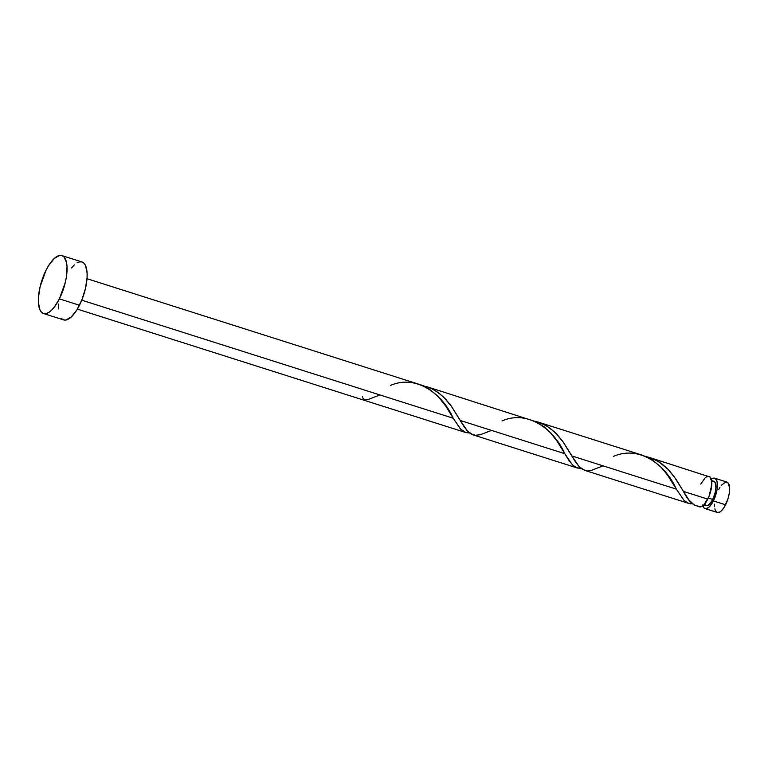 <?xml version="1.0" encoding="UTF-8"?>
<svg xmlns="http://www.w3.org/2000/svg" width="768" height="768" viewBox="0 0 768 768"><rect width="100%" height="100%" fill="white"/><g stroke="black" fill="none" stroke-linecap="round" stroke-linejoin="round"><path stroke-width="1.15" d="M721.402 485.222L725.693 481.997L727.958 482.717L729.6 487.824L729.293 493.152L727.882 499.114L724.224 507.245L721.286 510.941L719.837 512.026L717.254 512.477A15.955 6.077 -72.4 0 0 725.587 504.787L713.405 500.918A15.955 6.077 107.6 0 1 705.062 508.598A15.955 6.077 107.6 0 1 702.864 505.795M704.554 504.067L706.032 505.565A12.758 4.867 -72.4 0 0 712.704 499.411L708.317 498.019L712.704 499.411L715.2 492.47L715.901 487.862L715.248 482.726L713.76 481.238L711.696 481.594M59.386 298.867A30.384 11.578 107.6 0 1 43.507 313.507A30.384 11.578 107.6 0 1 46.042 270.221A30.384 11.578 107.6 0 1 61.91 255.581A30.384 11.578 107.6 0 1 59.386 298.867L79.469 305.251L59.386 298.867L54.01 307.507L51.187 310.57L48.432 312.643L45.84 313.632L43.507 313.507L41.53 312.269L39.984 309.955L38.4 302.544L38.419 297.715L40.09 286.752L46.042 270.221L48.653 265.536L54.23 258.518L59.587 255.456L61.91 255.581L63.888 256.829L66.499 262.416L67.027 266.544L66.432 276.701L65.328 282.336L59.386 298.867M43.507 313.507L63.59 319.891A30.384 11.578 -72.4 0 0 79.469 305.251A30.384 11.578 -72.4 0 0 81.994 261.965L83.971 263.203L85.517 265.517L87.101 272.928L87.082 277.757L85.411 288.72L81.821 300.019L76.858 309.936L71.27 316.954L65.923 320.016L63.59 319.891L61.613 318.643M390.422 385.459C417.408 373.699 443.443 395.568 453.206 418.234L460.762 429.264L464.554 432.077L469.555 433.027L465.782 432.557L460.378 428.861L453.206 418.234L81.754 300.182L453.206 418.234L445.862 406.214L438.077 396.394L428.486 388.502L421.958 385.229L87.014 278.707M465.782 432.557L77.357 309.12M694.282 504.989L699.446 506.813A15.955 6.077 -72.4 0 0 707.779 499.133L683.443 491.395L688.838 499.891L694.282 504.989M690.816 503.875L687.437 502.867L683.837 500.122L676.339 489.139L571.882 455.942L579.053 466.579L584.611 470.323M584.467 470.275L688.906 503.472M689.386 503.606L688.07 503.155M490.714 430.723L480.221 434.755L475.296 435.274L471.082 434.035L467.338 430.954L463.757 426.163L451.018 405.677L445.306 398.784L438.691 392.861L431.222 388.406L423.178 385.728L431.309 388.445L435.61 390.768L443.424 396.883L451.555 406.435L460.32 420.49L564.778 453.686L572.323 464.717L576.125 467.53L581.117 468.49L577.344 468.01L572.957 465.341L568.915 460.426L564.778 453.686L460.32 420.49L467.491 431.126L473.05 434.861M472.906 434.822L577.344 468.01M649.91 457.594L710.141 477.062L711.514 479.99L711.782 484.694L709.018 496.387L704.045 504.72L701.52 506.621L698.429 506.179C692.986 505.526 687.984 500.592 683.443 491.395L674.141 476.592L668.438 469.69L661.814 463.776L654.346 459.312L646.301 456.634L649.91 457.594L658.742 461.674L668.314 469.565L676.109 479.395L683.443 491.395L707.779 499.133A15.955 6.077 -72.4 0 0 709.104 476.41L706.522 476.861L705.072 477.946L700.771 484.09M571.344 455.011L571.882 455.942L676.339 489.139L667.574 475.085L661.2 467.309L651.61 459.408L642.787 455.328L538.349 422.141L547.181 426.221L554.986 432.336L563.117 441.888L571.344 455.011M602.275 466.176L591.782 470.208L586.867 470.726L582.643 469.488L578.899 466.406L575.318 461.616L562.579 441.139L556.867 434.237L550.253 428.323L542.784 423.859L534.739 421.181L538.349 422.141M426.787 386.688L535.766 421.642L544.099 426.787L550.493 432.768L557.424 441.667L564.778 453.686C555.005 431.021 528.97 409.152 501.984 420.922M71.501 267.965L74.314 264.902M77.069 262.829L79.67 261.84L81.994 261.965L61.91 255.581M58.483 308.928L58.502 304.099M710.698 479.731L712.147 478.646L714.73 478.195L716.582 480.058L717.139 481.776L717.101 489.283L715.69 495.235L713.405 500.918L709.104 507.062L706.291 508.666L705.062 508.598L704.026 507.955L702.662 505.018M703.891 504.883L706.032 505.565L708.106 505.2L710.438 503.04L712.704 499.411A12.758 4.867 -72.4 0 0 713.76 481.238L711.619 480.557M718.579 489.754L719.952 487.296M705.062 508.598L717.254 512.477L715.402 510.614L714.854 508.886M714.576 506.717L714.586 504.192M711.312 479.213A15.955 6.077 107.6 0 1 714.73 478.195A15.955 6.077 107.6 0 1 713.405 500.918L725.587 504.787A15.955 6.077 -72.4 0 0 726.922 482.064L714.73 478.195M362.342 396.826L363.734 399.821L368.659 399.302L379.152 395.27M613.546 456.374C640.531 444.605 666.566 466.474 676.339 489.139L683.885 500.17L687.686 502.982L692.678 503.942"/></g></svg>
